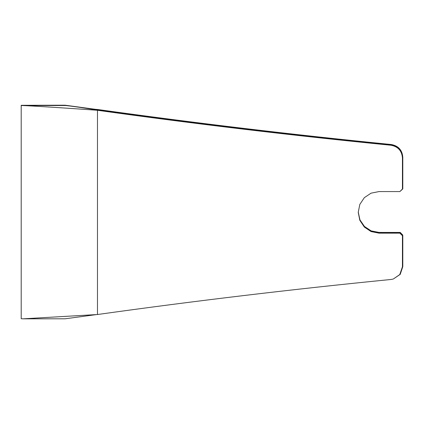 <?xml version="1.0" encoding="UTF-8"?>
<svg xmlns="http://www.w3.org/2000/svg" width="424" height="424" viewBox="0 0 424 424"><rect width="100%" height="100%" fill="white"/><g stroke="black" fill="none" stroke-linecap="round" stroke-linejoin="round"><path stroke-width="0.64" d="M64.517 105.571C64.056 105.073 80.11 107.283 97.748 110.134C195.369 123.739 293.228 135.41 391.315 145.146C398.38 146.455 402.206 150.7 402.8 157.871L402.44 157.967L402.44 189.014L402.8 188.913L402.8 157.346C402.169 150.223 398.337 145.978 391.315 144.621C293.228 134.89 195.369 123.225 97.748 109.625L65.116 105.205L64.517 105.512M402.44 189.014L399.88 191.569L379.024 191.574L371.064 193.159L364.327 197.669L359.817 204.416L358.238 212.366L359.817 220.316L364.327 227.057L371.064 231.568L379.024 233.152L399.88 233.147L402.44 235.707L402.44 266.754L399.779 274.556L393.292 279.019L400.219 274.365L402.8 266.654L402.8 235.612L400.24 233.052L379.024 233.052L371.074 231.472L364.343 226.973L359.833 220.247L358.238 212.313M402.8 188.913L399.88 191.569M402.44 157.967C401.851 150.801 398.025 146.561 390.949 145.241C292.581 135.521 194.754 123.866 97.472 110.282L97.472 314.523C194.754 300.908 292.581 289.226 390.949 279.48L392.921 279.114M391.315 145.146L390.949 145.241M358.259 212.663L360.093 220.321L364.651 226.75L371.276 231.032L379.024 232.527L400.24 232.527L402.8 235.087L402.44 235.707M399.88 233.147L400.24 233.052M96.121 109.365L97.568 109.477L97.472 110.282C57.675 107.436 19.695 105.157 21.205 105.565M96.301 314.608L65.116 318.795L22.938 318.827L97.472 314.523M64.867 105.512L21.2 105.56L21.2 318.71L22.938 318.827M64.517 105.3L21.205 105.3L65.116 105.205M402.8 235.087L400.24 232.432L379.024 232.426L371.148 230.879L364.46 226.458L359.923 219.839L358.243 212M97.568 109.477C195.305 123.093 293.223 134.774 391.315 144.52C398.385 145.845 402.217 150.085 402.8 157.251L402.8 157.346M402.44 266.754L402.8 266.654"/></g></svg>
